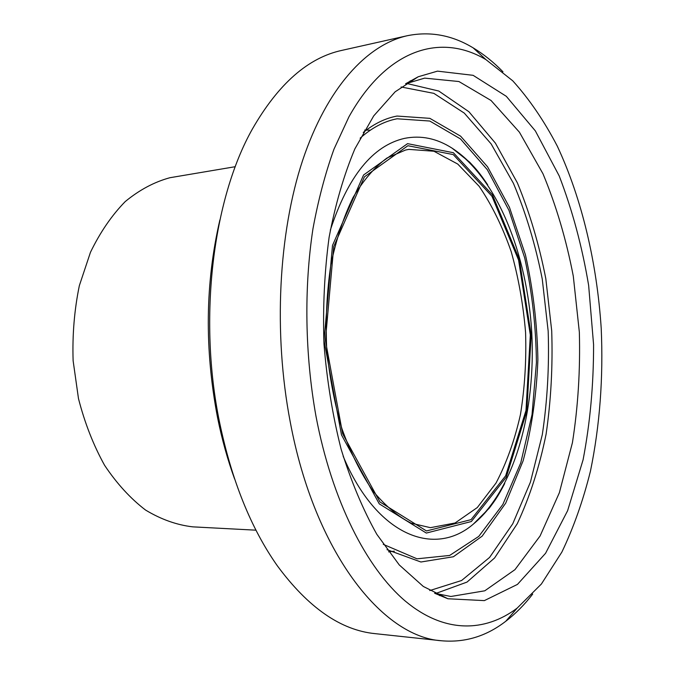 <?xml version="1.0" encoding="UTF-8"?>
<svg xmlns="http://www.w3.org/2000/svg" width="675" height="675" viewBox="0 0 675 675"><rect width="100%" height="100%" fill="white"/><g stroke="black" fill="none" stroke-linecap="round" stroke-linejoin="round"><path stroke-width="1.01" d="M532.693 594.101C524.433 604.775 515.464 613.828 505.794 621.245C486.354 636.272 464.991 642.786 441.703 640.786C382.573 637.107 314.584 552.538 290.191 421.706C273.223 332.935 278.547 233.078 302.653 160.321C326.953 87.573 367.048 44.71 407.261 35.724C430.177 31.092 452.14 35.142 473.158 47.866C483.604 54.143 493.543 62.117 502.968 71.786M315.968 416.146C331.914 500.546 366.702 568.493 405.346 601.121C444.192 633.513 484.81 632.441 517.143 608.133L541.392 584.018L561.87 552.083C573.598 527.546 583.116 500.588 590.431 471.218C599.83 425.503 603.416 377.831 601.206 328.193C596.894 262.794 581.943 198.88 557.339 146.222C544.219 120.985 529.36 99.183 512.747 80.814L485.916 59.602C441.551 33.142 387.45 47.858 348.958 116.8L333.99 149.141C325.266 173.407 318.246 199.969 312.947 228.833C303.936 288.014 304.94 354.476 315.968 416.146M234.605 478.972C227.61 459.709 221.923 439.265 217.561 417.648C204.474 349.161 205.242 283.281 219.864 219.999M407.261 35.724L342.023 50.347C308.239 57.577 278.353 83.81 252.374 129.043C212.903 198.982 197.994 318.482 219.611 422.567C231.761 480.6 250.965 528.289 277.223 565.642C308.171 607.635 340.841 630.307 375.224 633.665L441.703 640.786M437.493 71.137L418.222 76.764L395.153 91.792L373.705 115.906L354.89 148.838C343.929 174.901 335.332 204.39 329.105 237.322C324.464 271.688 322.751 307.243 323.975 343.98C326.928 380.616 332.657 415.741 341.17 449.364C351.101 481.376 362.99 509.701 376.836 534.347L399.262 564.933L423.309 586.457L447.938 598.767L484.346 600.615L517.463 584.398L545.569 553.289L567.624 510.68L583.09 459.802C590.144 422.812 593.637 384.421 593.578 344.604L588.642 285.39C582.128 246.476 572.316 209.984 559.204 175.922L535.368 130.916L506.301 96.306L473.108 75.322L437.493 71.137M447.938 598.767L434.632 593.258L450.866 596.489L484.785 590.802L514.966 569.649L540.093 535.967L559.373 492.708L572.425 442.665C578.053 406.823 580.365 369.976 579.344 332.125L573.294 276.142C566.258 239.566 556.158 205.445 542.987 173.787L519.404 132.173L491.029 100.474L458.924 81.532L424.676 78.123L405.599 83.767M235.288 166.691L169.889 177.727C154.271 181.98 139.379 189.937 125.221 201.58C111.788 215.3 100.204 232.2 90.467 252.281L79.346 285.643C74.351 309.859 72.276 334.884 73.119 360.712L78.477 398.571C84.738 422.972 93.437 445.205 104.566 465.269C116.826 483.612 130.486 498.538 145.547 510.047C161.055 519.404 176.791 524.998 192.772 526.854L255.977 530.179M388.606 551.863L394.352 551.163M370.381 130.14L364.601 130.106M435.586 593.544L467.016 582.086L494.572 557.989L517.269 523.707C529.858 496.716 539.468 466.855 546.1 434.152C551.002 400.469 552.867 366.01 551.703 330.767L545.813 278.665C539.148 244.62 529.673 212.684 517.379 182.874L495.399 143.134L468.923 111.746L438.784 91.041L406.24 83.346M429.747 590.566L461.573 580.517L489.594 557.423L512.755 523.792L530.432 482.102L542.295 434.7C547.358 401.017 549.315 366.525 548.176 331.214L542.253 279.028C535.511 244.932 525.901 213.03 513.422 183.322L491.13 143.902L464.299 113.113L433.839 93.353L401.077 86.982M386.994 549.669L420.913 562.005L453.381 556.757L482.144 536.161L505.71 503.145L523.133 460.78C531.605 428.962 536.524 395.272 537.891 359.716C537.224 323.899 533.064 288.917 525.428 254.77L509.456 207.318L487.586 166.826L460.628 136.181L429.848 118.344L397.035 116.049C385.433 118.218 374.169 123.685 363.251 132.46M383.257 544.337L417.032 558.816L449.651 555.449L478.786 536.38L502.816 504.495L520.746 462.923L532.027 414.678L536.423 362.618C536.017 326.886 532.102 291.938 524.661 257.757L508.933 210.229L487.257 169.627L460.451 138.907L429.781 121.036L397.094 118.783C384.311 121.205 371.993 127.668 360.138 138.181M487.704 184.832C477.115 168.919 465.244 156.701 452.09 148.171C436.809 138.383 420.964 135.118 404.553 138.367C372.735 145.606 347.988 176.217 330.311 230.2M343.178 456.3C376.81 536.237 434.742 557.601 473.58 523.901C485.637 513.937 496.015 500.479 504.706 483.511M407.548 143.648L363.563 175.011L332.488 245.438L324.042 340.411L341.474 434.886L379.274 503.862L426.33 533.064L471.352 521.522L506.292 477.149L526.804 411.176L531.166 334.969L519.311 259.31L492.438 194.864L453.389 152.719L407.548 143.648M407.894 145.716L364.424 176.842L333.745 246.51L325.418 340.377L342.63 433.747L379.966 501.989L426.482 530.963L471.04 519.649L505.659 475.791L525.985 410.484L530.322 334.994L518.569 260.035L491.94 196.239L453.263 154.592L407.894 145.716M408.881 149.386L405.548 150.036L387.02 157.984C374.752 167.046 363.445 180.2 353.084 197.446C343.634 216.886 336.226 239.33 330.851 264.777C326.877 291.457 325.477 319.081 326.641 347.65C329.324 376.076 334.403 403.059 341.896 428.6C350.587 452.655 360.872 473.369 372.743 490.725C385.206 505.752 398.039 516.577 411.235 523.209L430.414 527.673L455.093 522.99L477.309 507.541L496.032 483.03C506.587 462.898 514.73 440.041 520.467 414.475C524.745 387.931 526.449 360.61 525.58 332.505C523.252 304.476 518.459 277.526 511.194 251.64C502.597 226.884 491.915 205.099 479.14 186.292L457.76 164.067L433.932 151.242L408.881 149.386L405.304 150.086M485.916 59.602L473.158 47.866M517.143 608.133L505.794 621.245M405.633 83.751L418.222 76.764M439.417 595.544L440.328 595.62M410.122 80.941L411.024 80.755M487.417 184.41C479.537 172.716 476.01 168.902 469.623 162.135L452.098 148.179C497.652 178.858 527.057 254.146 531.74 332.151C535.933 410.181 515.261 488.32 473.487 523.969L489.265 508.174C494.868 500.69 497.812 496.758 504.47 483.967"/></g></svg>
